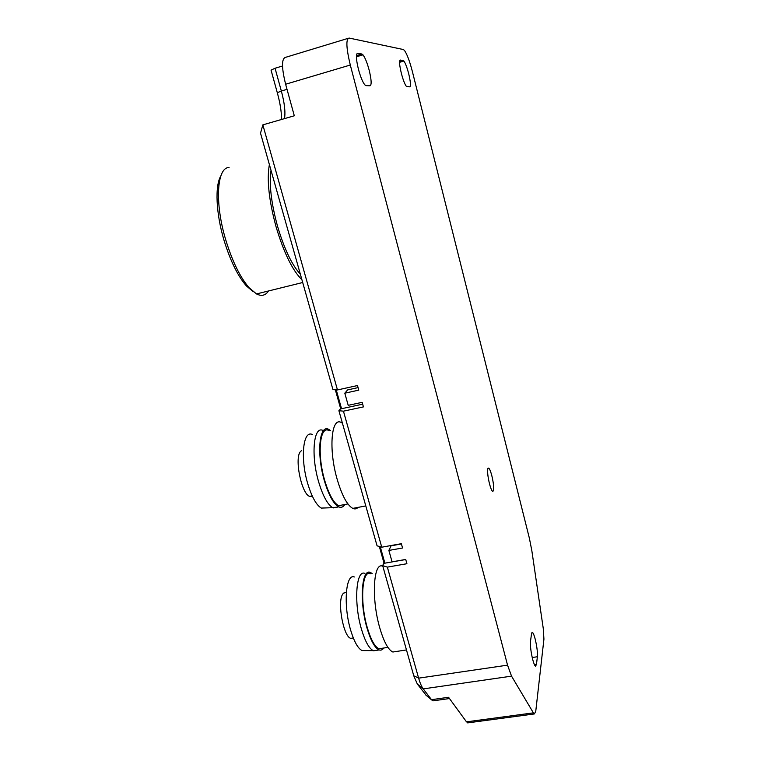<?xml version="1.0" encoding="UTF-8"?>
<svg xmlns="http://www.w3.org/2000/svg" width="761" height="761" viewBox="0 0 761 761"><rect width="100%" height="100%" fill="white"/><g stroke="black" fill="none" stroke-linecap="round" stroke-linejoin="round"><path stroke-width="1.14" d="M346.169 592.438L343.42 593.161L342.498 594.493C337.18 602.912 343.649 637.147 350.821 638.346L353.009 638.003M354.36 576.971C345.675 573.157 343.087 605.518 350.773 630.555C354.217 641.818 357.965 648.477 362.046 650.56L365.185 650.569M364.871 573.404C356.005 569.314 353.561 603.245 361.58 629.594C365.166 641.428 369.037 648.439 373.204 650.617L376.98 650.265M383.753 648.03C382.45 649.884 380.909 650.522 379.149 649.932C374.916 648.106 370.93 641.028 367.202 628.691C359.04 601.761 361.646 567.373 370.674 572.624L372.167 573.518M370.807 573.756C362.055 568.686 359.534 602.046 367.439 628.148C371.064 640.106 374.926 646.974 379.035 648.753L382.25 648.258M382.85 566.289C373.385 561.152 371.083 598.869 379.939 628.453C384.029 642.132 388.348 649.989 392.866 652.015L396.357 651.483M277.308 92.728L281.342 91.016L275.054 68.252L271.049 70.126L277.308 92.728C280.124 103.02 281.551 111.934 281.589 119.458M347.986 38.383L285.603 57.332C281.494 58.492 281.503 67.453 285.622 84.243L294.307 115.786L262.84 124.871L260.519 133.165L332.947 389.613L337.465 389.936L357.499 385.542L358.773 390.136L344.8 393.18L347.663 389.889L358.07 387.606M362.674 404.186L340.357 408.971L338.902 410.702L377.066 545.827L381.746 547.197L343.449 411.168L363.425 406.897L362.16 402.341L348.205 405.337L344.8 393.18M380.262 546.759L384.885 563.169L383.715 563.378L382.659 565.623L413.775 675.816L417.304 684.006L426.246 695.383M529.361 538.151L531.834 550.66L543.259 628.453L543.934 639.126L535.734 711.487L534.346 713.951L533.394 712.867L511.544 676.149L507.549 665.152L350.298 65.027C346.217 47.943 345.808 38.944 349.09 38.05L403.368 49.541L404.471 50.426C407.049 54.126 409.694 61.203 412.414 71.677L529.361 538.151M434.112 700.7L432.99 700.852L431.734 699.958L423.23 688.895L417.304 684.006M511.544 676.149L423.23 688.895M431.487 699.692L448.562 697.285L466.493 721.847L468.519 722.769M423.173 688.829C421.584 686.641 420.062 683.083 418.617 678.156L387.359 567.126L406.907 563.72L405.727 559.44L392.067 561.837L388.871 550.431L391.059 545.808L401.428 543.953M388.871 550.431L402.55 547.996L401.351 543.687L381.746 547.197M262.84 124.871L337.465 389.936M341.546 408.714L336.229 389.841M343.449 411.168L338.902 410.702M405.746 559.525L384.885 563.169M387.359 567.126L382.659 565.623M379.33 546.493L384.077 563.311M335.335 389.784L340.719 408.885M287.03 89.332L281.342 91.016C284.528 102.935 285.584 112.133 284.5 118.621M275.054 68.252L282.502 66.007M531.53 633.799L530.493 641.352C530.16 645.804 530.883 651.787 532.652 659.311C533.699 663.288 534.631 665.571 535.459 666.16L536.438 664.591L537.39 656.753C537.666 652.339 536.952 646.517 535.24 639.297C534.222 635.368 533.299 633.076 532.472 632.439L531.53 633.799M401.332 73.237C403.045 79.743 404.7 84.081 406.279 86.259L409.837 86.878C410.959 86.117 410.598 81.808 408.743 73.931C407.078 67.567 405.461 63.268 403.891 61.042L400.286 60.043C399.059 60.633 399.401 65.027 401.332 73.237M369.18 70.221C367.183 62.802 365.118 57.674 362.978 54.84L361.836 53.993L357.622 53.327C355.777 53.983 356.043 59.282 358.421 69.213C360.495 76.832 362.617 82.026 364.776 84.804L366.022 85.641L370.074 85.755C371.749 84.852 371.444 79.677 369.18 70.221M487.83 468.595C487.268 471.63 487.811 476.671 489.475 483.73C490.588 487.934 491.616 490.484 492.567 491.359L493.499 490.788C494.022 487.658 493.47 482.655 491.844 475.777C490.75 471.592 489.723 469.042 488.762 468.11L487.83 468.595M271.021 170.35C269.061 184.447 271.22 203.054 277.518 226.179C284.291 248.971 291.901 264.971 300.348 274.198M301.917 279.753C292.452 270.383 283.834 252.728 276.062 226.778C268.918 200.371 266.692 179.634 269.384 164.557M229.071 167.487C216.79 167.372 214.545 203.006 225.779 239.981C232.343 261.404 240.115 277.308 249.085 287.706L256.505 293.936C261.546 296.505 265.541 295.515 268.49 290.968M220.88 175.839C214.783 185.674 215.962 213.47 224.029 240.314C230.298 260.738 237.736 275.92 246.336 285.879L253.242 291.739M341.689 422.793C331.349 415.611 328.21 449.313 337.361 479.972C342.136 495.801 347.273 505.275 352.771 508.386C354.797 509.328 356.548 508.995 358.041 507.387M329.18 430.716C319.81 424.571 316.766 454.155 324.833 480.857C329.047 494.688 333.641 502.973 338.626 505.694L343.477 504.771M344.79 504.524C343.192 507.14 341.185 507.92 338.759 506.864C333.622 504.067 328.876 495.525 324.528 481.266C316.215 453.718 319.363 423.221 329.018 429.575L330.379 430.46M323.035 430.498C313.58 425.342 310.64 455.487 318.802 482.398C322.978 496.096 327.591 504.524 332.643 507.692L338.207 506.969M312.324 434.512C303.068 429.699 300.034 458.464 307.853 484.034C311.858 497.057 316.329 505.076 321.266 508.082L326.136 507.91M301.736 450.493L300.643 451.387C294.069 457.466 301.432 494.089 309.717 496.438L312.39 496.286M425.437 694.603L431.287 699.445M466.493 721.847L533.394 712.867M413.775 675.816L418.579 678.003M418.617 678.156L507.549 665.152M350.298 65.027L285.622 84.243M534.526 664.867L536.438 664.591M537.39 656.753L532.224 657.514M356.424 55.61L361.836 53.993M357.622 53.327L357.071 53.489M399.563 61.574L403.187 60.5M353.304 637.956L350.821 638.346M362.046 650.56L373.204 650.617M373.632 650.788L379.149 649.932M379.035 648.753L387.92 647.383M392.866 652.015L406.469 649.932M425.722 694.936L431.734 699.958M432.99 700.852L449.475 698.541M534.346 713.951L467.663 722.883M532.472 632.439L531.929 632.524M362.978 54.84L356.386 56.809M403.891 61.042L399.544 62.326M487.963 468.262L488.762 468.11M302.697 282.512L256.505 293.936M246.336 285.879L249.085 287.706M352.771 508.386L365.794 505.922M321.266 508.082L332.643 507.692M333.147 507.939L338.759 506.864M312.229 495.944L309.717 496.438M338.626 505.694L347.92 503.925"/></g></svg>
